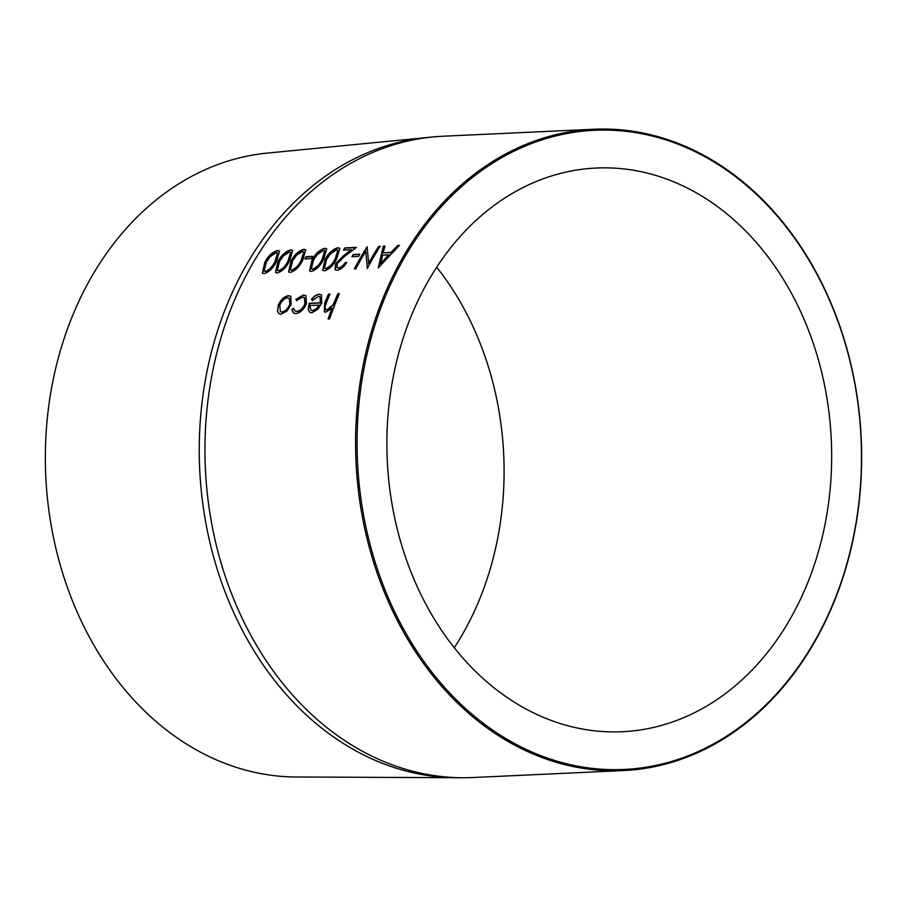 <?xml version="1.0" encoding="UTF-8"?>
<svg xmlns="http://www.w3.org/2000/svg" width="907" height="907" viewBox="0 0 907 907"><rect width="100%" height="100%" fill="white"/><g stroke="black" fill="none" stroke-linecap="round" stroke-linejoin="round"><path stroke-width="1.36" d="M393.457 278.358A319.944 252.033 87.4 0 0 478.783 719.807A319.944 252.033 87.4 0 0 825.087 621.397A319.944 252.033 87.4 0 0 739.761 179.949A319.944 252.033 87.4 0 0 393.457 278.358M825.143 621.998A320.999 252.872 -92.6 0 1 623.449 770.565A320.999 252.872 -92.6 0 1 391.949 609.504A320.999 252.872 -92.6 0 1 392.085 277.825A320.999 252.872 -92.6 0 1 593.779 129.248A320.999 252.872 -92.6 0 1 825.279 290.308A320.999 252.872 -92.6 0 1 825.143 621.998M324.683 303.221A320.999 252.872 87.4 0 1 328.425 294.163L329.955 294.095A320.999 252.872 87.4 0 0 326.497 302.428L325.08 306.509L325.67 309.65L326.951 309.911L332.994 304.933L335.148 300.126A320.999 252.872 87.4 0 1 337.823 293.732L339.354 293.653A320.999 252.872 87.4 0 0 329.615 318.924L328.096 318.992A320.999 252.872 87.4 0 1 331.985 308.187L325.851 312.155L324.343 311.827L324.683 303.221L324.491 311.906M312.371 300.376L311.441 299.423C314.026 296.135 316.634 294.424 319.241 294.287L321.52 294.82L321.724 303.119L317.96 309.196L311.838 312.802L309.752 312.337L308.153 309.468L309.219 303.289L320.364 302.768L320.08 296.816L318.516 296.442L312.371 300.376M291.771 309.559L293.494 308.346L294.877 310.874L296.827 311.305C300.07 310.908 302.757 308.471 304.865 304.004L304.423 297.666L302.428 297.179L296.612 300.5L295.829 299.355L303.38 295.013L305.931 295.637L306.475 303.732C303.698 309.706 300.172 312.972 295.886 313.539L293.494 312.983L291.771 309.559L293.766 308.516M281.113 314.219L279.005 313.754L277.497 311.452L278.268 305.137C280.921 299.48 284.322 296.34 288.483 295.705L290.762 296.26L291.147 304.537L286.975 310.999L281.113 314.219M593.779 129.248L443.149 136.22A320.999 252.872 87.4 0 0 433.058 136.946A320.999 252.872 87.4 0 0 241.443 284.798A320.999 252.872 87.4 0 0 238.745 610.887A320.999 252.872 87.4 0 0 462.706 777.753A320.999 252.872 87.4 0 0 472.819 777.537L623.449 770.565M433.058 136.946L427.14 137.513A320.704 252.634 87.4 0 0 235.707 285.229A320.704 252.634 87.4 0 0 233.008 611.012A320.704 252.634 87.4 0 0 456.765 777.73L462.706 777.753M425.088 137.728L267.44 153.068A312.552 246.205 87.4 0 0 80.882 297.02A312.552 246.205 87.4 0 0 78.251 614.515A312.552 246.205 87.4 0 0 296.317 776.993L454.702 777.707M799.589 601.137A282.145 222.26 87.4 0 0 799.702 309.604A282.145 222.26 87.4 0 0 596.228 168.033A282.145 222.26 87.4 0 0 418.955 298.63A282.145 222.26 87.4 0 0 418.841 590.162A282.145 222.26 87.4 0 0 622.315 731.722A282.145 222.26 87.4 0 0 799.589 601.137M454.282 647.734A282.145 222.26 87.4 0 0 472.014 616.284A282.145 222.26 87.4 0 0 436.675 267.18M276.442 261.59C273.336 267.894 269.254 271.907 264.209 273.631L262.372 273.098L264.867 262.123C268.155 255.899 272.429 252.021 277.678 250.479L279.537 251.058L276.442 261.59M289.537 260.978C286.442 267.293 282.36 271.306 277.315 273.03L275.479 272.497L277.961 261.522C281.261 255.298 285.535 251.42 290.784 249.879L292.632 250.445L289.537 260.978M302.643 260.377C299.537 266.681 295.467 270.694 290.421 272.417L288.585 271.885L291.068 260.91C294.367 254.686 298.641 250.808 303.89 249.278L305.738 249.844L302.643 260.377M311.328 258.608L304.775 258.914A320.999 252.872 87.4 0 1 306.101 256.67L312.654 256.364A320.999 252.872 87.4 0 0 311.328 258.608M323.606 259.402C320.5 265.717 316.43 269.73 311.384 271.454L309.548 270.91L312.031 259.935C315.33 253.722 319.604 249.844 324.853 248.303L326.701 248.869L323.606 259.402M336.712 258.801C333.606 265.105 329.536 269.118 324.491 270.842L322.643 270.309L325.137 259.334C328.436 253.11 332.699 249.232 337.96 247.702L339.808 248.269L336.712 258.801M345.193 262.565L346.712 262.497C343.912 267.066 340.703 269.662 337.075 270.263L335.125 269.753L335.567 263.79L343.583 255.706L351.372 249.731L343.447 250.094A320.999 252.872 87.4 0 1 344.83 247.906L356.406 247.373L344.309 256.613L337.2 263.54L336.985 267.542L338.39 267.928C340.907 267.565 343.175 265.785 345.193 262.565L346.576 262.735M358.492 256.432L351.939 256.726A320.999 252.872 87.4 0 1 353.277 254.493L359.83 254.187A320.999 252.872 87.4 0 0 358.492 256.432M368.491 263.518A320.999 252.872 87.4 0 1 378.684 246.341L380.214 246.273A320.999 252.872 87.4 0 0 367.392 268.291L365.782 251.375A320.999 252.872 87.4 0 0 355.827 268.823L354.297 268.891A320.999 252.872 87.4 0 1 367.108 246.874L368.741 263.733A320.625 252.565 87.4 0 1 378.922 246.591L380.044 246.534M378.321 267.78L383.264 246.126L384.931 246.046L383.173 252.838L390.894 252.475L397.754 245.457L399.431 245.378L378.321 267.78M331.985 308.187L332.257 308.357A320.625 252.565 87.4 0 0 328.425 318.981M328.425 294.163L328.697 294.356A320.625 252.565 87.4 0 0 324.955 303.403M328.697 294.356L329.865 294.299M325.817 309.729L327.223 310.081L333.266 305.115L335.409 300.308A320.625 252.565 87.4 0 1 338.084 293.913L339.263 293.857M311.441 299.423L311.702 299.605C314.298 296.317 316.894 294.605 319.513 294.469L321.645 294.922M309.888 312.416L308.425 309.638L309.491 303.471L320.636 302.949L320.216 296.918M312.643 300.557L311.702 299.605M311.09 310.273L312.858 310.75L316.702 308.902L319.604 305.16L309.888 305.421L310.954 310.194L312.586 310.579L316.43 308.731L319.332 304.979M295.013 310.954L297.099 311.475C300.353 311.078 303.029 308.641 305.137 304.174L304.548 297.768M296.884 300.682L296.09 299.548L303.641 295.206L306.056 295.727M293.63 313.062L292.043 309.729M277.497 311.452L278.54 305.308C281.181 299.673 284.594 296.532 288.743 295.897L290.886 296.351M279.152 313.833L277.769 311.623M280.535 311.713L282.224 312.167C285.365 311.577 287.927 309.117 289.9 304.775L289.412 298.403M289.9 304.775L289.276 298.301L287.564 297.87C284.401 298.358 281.816 300.75 279.798 305.047L280.388 311.634L281.952 311.997C285.093 311.407 287.655 308.936 289.628 304.593M383.264 246.126L384.863 246.307M383.173 252.838L391.144 252.713L397.992 245.706L399.159 245.65M378.57 268.007L383.502 246.375M380.815 263.37L388.978 254.992L382.641 255.037L380.815 263.37L388.729 254.754M367.324 268.529L365.782 251.375M367.108 246.874L367.346 247.123A320.625 252.565 87.4 0 0 354.671 268.88M353.277 254.493L353.515 254.731A320.625 252.565 87.4 0 0 352.335 256.715M353.515 254.731L359.671 254.436M335.25 269.855L335.817 264.016L351.372 249.731M344.83 247.906L345.068 248.155A320.625 252.565 87.4 0 0 343.855 250.083M345.068 248.155L356.043 247.645M337.121 267.644L338.64 268.155C341.157 267.792 343.424 266 345.431 262.792M322.779 270.411L325.386 259.561C328.674 253.348 332.948 249.47 338.198 247.94L339.921 248.405M324.604 268.257L325.93 268.744C329.876 267.259 333.039 264.05 335.42 259.107L337.914 250.445M336.52 249.89L330.579 253.756L326.656 259.277L324.468 268.155L325.67 268.517C329.626 267.043 332.79 263.824 335.182 258.88L337.812 250.321L336.52 249.89M309.672 271.023L312.28 260.173C315.568 253.96 319.842 250.083 325.091 248.552L326.815 249.006M311.498 268.869L312.824 269.345C316.77 267.871 319.933 264.663 322.314 259.719L324.819 251.058M323.414 250.491L317.473 254.357L313.561 259.878L311.362 268.767L312.575 269.13C316.52 267.644 319.683 264.436 322.076 259.481L324.706 250.922L323.414 250.491M306.101 256.67L306.351 256.908A320.625 252.565 87.4 0 0 305.16 258.892M306.351 256.908L312.507 256.624M288.709 271.987L291.317 261.137C294.605 254.924 298.879 251.046 304.128 249.516L305.852 249.981M290.535 269.832L291.861 270.32C295.807 268.835 298.97 265.626 301.351 260.683L303.856 252.021M302.45 251.466L296.51 255.332L292.598 260.853L290.399 269.73L291.612 270.093C295.557 268.619 298.72 265.4 301.113 260.456L303.743 251.897L302.45 251.466M275.603 272.599L278.211 261.749C281.499 255.536 285.773 251.658 291.022 250.128L292.757 250.581M277.429 270.445L278.755 270.921C282.701 269.447 285.864 266.239 288.256 261.295L290.75 252.634M289.344 252.067L283.403 255.933L279.492 261.454L277.293 270.343L278.506 270.705C282.451 269.22 285.626 266.012 288.007 261.057L290.637 252.497L289.344 252.067M262.508 273.2L265.105 262.35C268.404 256.137 272.667 252.259 277.916 250.729L279.651 251.194M264.322 271.046L265.649 271.533C269.594 270.048 272.769 266.839 275.15 261.896L277.644 253.234M276.25 252.679L270.297 256.545L266.386 262.066L264.198 270.944L265.4 271.306C269.345 269.832 272.519 266.613 274.9 261.67L277.531 253.11L276.25 252.679"/></g></svg>
